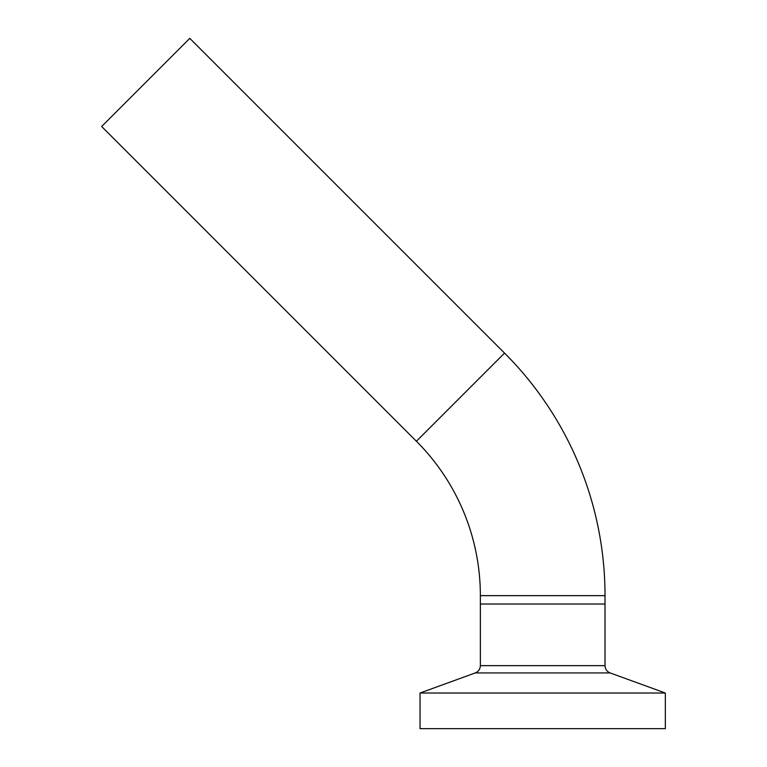 <?xml version="1.0" encoding="UTF-8"?>
<svg xmlns="http://www.w3.org/2000/svg" width="767" height="767" viewBox="0 0 767 767"><rect width="100%" height="100%" fill="white"/><g stroke="black" fill="none" stroke-linecap="round" stroke-linejoin="round"><path stroke-width="1.15" d="M504.542 353.088A343.031 343.031 0 0 1 605.019 595.652L480.363 595.652A218.384 218.384 0 0 0 416.404 441.236L504.542 353.088L189.804 38.35L101.666 126.488L416.404 441.236M665.334 693.023L665.334 728.65L420.048 728.65L420.048 693.023L665.334 693.023L610.12 672.927L475.262 672.927C478.493 671.566 480.19 669.131 480.363 665.641L480.363 604.032L605.019 604.032L480.363 604.032L480.363 595.652M480.363 665.641L605.019 665.641L605.019 595.652M475.262 672.927L420.048 693.023M610.12 672.927C606.898 671.566 605.192 669.131 605.019 665.641"/></g></svg>
